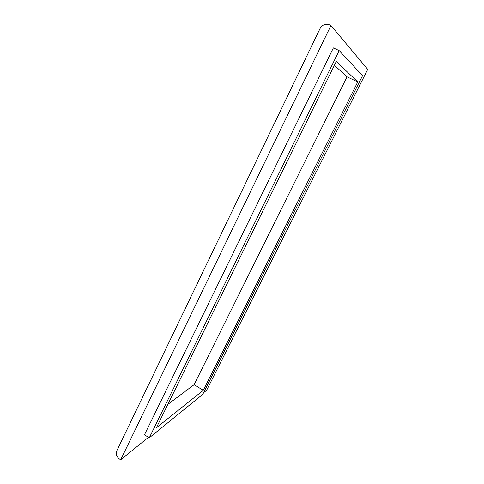 <?xml version="1.0" encoding="UTF-8"?>
<svg xmlns="http://www.w3.org/2000/svg" width="484" height="484" viewBox="0 0 484 484"><rect width="100%" height="100%" fill="white"/><g stroke="black" fill="none" stroke-linecap="round" stroke-linejoin="round"><path stroke-width="0.73" d="M194.09 384.701L203.286 390.31L357.736 81.935L347.04 76.823L194.09 384.701L167.851 404.394M334.414 65.273L347.04 76.823M203.286 390.31L156.362 427.796L336.319 61.389L357.736 81.935M120.667 459.8L119.415 458.983C116.535 456.708 115.67 453.956 116.832 450.731L320.051 28.526C322.344 24.702 325.46 23.456 329.398 24.787L330.947 25.507L120.667 459.8L148.449 437.318M330.947 25.507L367.719 69.345L206.632 390.249L203.589 392.712M362.57 75.619L339.163 50.608L149.26 437.839L202.766 394.345L362.57 75.619M149.26 437.839L144.474 434.783L333.373 47.88L339.163 50.608"/></g></svg>
